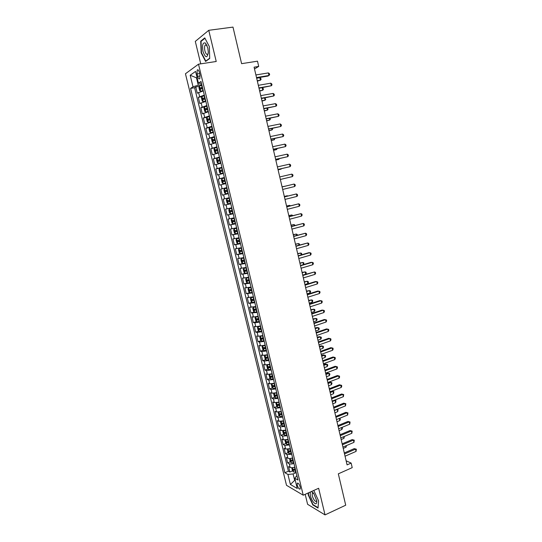 <?xml version="1.0" encoding="UTF-8"?>
<svg xmlns="http://www.w3.org/2000/svg" width="542" height="542" viewBox="0 0 542 542"><rect width="100%" height="100%" fill="white"/><g stroke="black" fill="none" stroke-linecap="round" stroke-linejoin="round"><path stroke-width="0.81" d="M312.815 492.36L312.93 493.01M300.234 487.001C299.204 483.979 298.202 482.753 297.233 483.315L297.267 485.293C298.29 488.308 299.292 489.534 300.268 488.979L300.234 487.001M305.187 494.324L307.612 504.311L325.031 514.9L345.715 505.191L338.323 473.837L352.212 467.644L351.148 463.078L346.135 460.815M185.445 73.759L286.515 485.314L303.235 495.198L198.494 64.186L185.445 73.759M198.494 64.186L216.231 61.483L208.751 30.311L195.296 41.402L200.743 63.848M208.751 30.311L232.985 27.1L241.603 63.665L257.484 61.178L258.71 66.429L254.083 67.167L347.083 464.873L351.148 463.078M203.304 90.914L197.288 93.19L195.764 86.957L199.334 86.361M204.32 95.094L198.304 97.336L201.902 96.713M198.304 97.336L199.822 103.542L205.845 101.354M208.372 111.754L202.342 113.861L200.831 107.675L204.456 107.025M210.899 122.119L204.856 124.145L203.345 117.98L207.003 117.296L206.536 118.684L207.288 121.774L208.27 122.431L210.784 121.672M213.412 132.451L207.356 134.389L205.858 128.251L209.74 127.499M215.912 142.742L209.856 144.606L208.358 138.481L212.891 137.573M218.412 153L212.342 154.782L210.852 148.677L217.044 147.397M220.899 163.223L214.822 164.924L213.338 158.84L219.51 157.526M223.379 173.413L217.295 175.032L215.811 168.969L221.963 167.62M225.845 183.562L219.754 185.107L218.277 179.063L224.415 177.674M228.304 193.677L222.206 195.14L220.736 189.124L226.854 187.695M229.286 197.715L223.189 199.151L224.652 205.147L230.736 203.663M231.739 207.782L225.628 209.137L227.091 215.12L233.155 213.595M234.178 217.816L228.06 219.097L229.517 225.052L235.56 223.494M236.61 227.816L230.486 229.015L231.935 234.957L237.965 233.365M239.036 237.782L232.904 238.907L234.347 244.821L240.16 243.25M241.454 247.714L235.309 248.764L236.752 254.659L240.987 253.487M243.859 257.613L237.714 258.581L239.151 264.462L242.802 263.419M246.258 267.47L240.106 268.371L241.536 274.232L247.558 272.816M248.649 277.301L242.491 278.127L243.914 283.967L247.335 282.951M251.034 287.097L244.862 287.849L246.285 293.669L249.659 292.646M253.412 296.86L247.233 297.538L248.649 303.337L251.976 302.307M255.777 306.596L249.591 307.199L251.007 312.978L254.286 311.935M258.141 316.291L253.432 317.043L251.949 316.826L253.351 322.585L256.59 321.535M260.492 325.952L255.783 326.677L254.293 326.42L255.695 332.158L258.886 331.101M262.836 335.586L258.134 336.277L256.63 335.979L258.026 341.697L261.183 340.633M265.167 345.186L260.465 345.85L258.954 345.505L260.35 351.209L263.466 350.139M267.497 354.753L262.795 355.389L261.278 355.003L262.667 360.687L265.749 359.61M269.814 364.292L265.119 364.895L263.588 364.468L264.977 370.132L268.019 369.048M272.131 373.797L267.43 374.373L265.898 373.905L267.274 379.549L270.289 378.452M274.435 383.269L269.74 383.817L268.195 383.309L269.57 388.932L272.545 387.835M276.732 392.706L272.037 393.228L270.485 392.679L271.854 398.289L274.801 397.178M279.022 402.117L274.327 402.611L272.768 402.022L274.137 407.611L277.05 406.493M281.298 411.493L276.61 411.961L275.045 411.331L276.406 416.9L279.286 415.775M283.574 420.843L278.886 421.283L277.314 420.612L278.669 426.161L281.522 425.03M285.844 430.158L281.149 430.572L279.57 429.86L280.925 435.395L283.751 434.257M288.1 439.44L283.412 439.826L281.826 439.081L283.175 444.596L285.973 443.451M290.349 448.695L285.668 449.054L284.069 448.268L285.417 453.769L288.188 452.611M292.599 457.922C290.58 458.573 289.015 458.688 287.91 458.254L286.312 457.428L287.646 462.909L290.397 461.743M197.085 73.976L197.661 76.334C198.338 78.604 199.056 79.376 199.822 78.665L199.937 74.762L199.354 72.377C198.677 70.114 197.959 69.335 197.2 70.053L197.085 73.976L199.646 73.57M296.88 475.524L294.753 478.254L297.985 480.056L201.007 81.463L198.433 83.177L201.475 83.4M294.753 478.254L297.253 488.484L290.397 484.487L287.938 474.44L284.875 472.726L190.588 88.393L193.013 86.781L190.188 75.243L195.567 71.402L198.433 83.177M195.764 86.957L194.598 87.729L288.405 471.208L289.875 472.021L292.599 470.849M294.834 467.116C292.822 467.773 291.257 467.875 290.146 467.421L288.54 466.554L289.875 472.021M293.94 463.444C291.921 464.101 290.363 464.203 289.252 463.756L287.646 462.909M291.698 454.237L287.016 454.575L285.417 453.769M289.455 444.996L284.767 445.368L283.175 444.596M287.199 435.734L282.511 436.127L280.925 435.395M284.936 426.432L280.248 426.859L278.669 426.161M282.667 417.103L277.978 417.557L276.406 416.9M280.39 407.747L275.695 408.221L274.137 407.611M278.107 398.356L273.412 398.865L271.854 398.289M275.81 388.932L271.115 389.468L269.57 388.932M273.514 379.481L268.818 380.044L267.274 379.549M271.203 369.996L266.508 370.586L264.977 370.132M268.886 360.477L264.191 361.101L262.667 360.687M266.569 350.931L261.867 351.575L260.35 351.209M264.239 341.352L259.537 342.022L258.026 341.697M261.894 331.738L257.193 332.442L255.695 332.158M259.55 322.09L254.848 322.829L253.351 322.585M257.193 312.416L251.007 312.978M254.835 302.707L248.649 303.337M252.464 292.965L246.285 293.669M250.086 283.188L243.914 283.967M247.694 273.378L241.536 274.232M245.302 263.534L239.151 264.462M242.897 253.656L236.752 254.659M240.485 243.744L234.347 244.821M238.067 233.798L231.935 234.957M235.641 223.819L229.517 225.052M233.202 213.805L227.091 215.12M230.757 203.758L224.652 205.147M220.736 189.124L226.834 187.613M218.277 179.063L224.361 177.478M215.811 168.969L221.888 167.302M213.338 158.84L219.408 157.092M210.852 148.677L216.915 146.848M208.358 138.481L214.415 136.57M205.858 128.251L211.902 126.259M203.345 117.98L209.381 115.907M200.831 107.675L206.854 105.521M197.112 77.743L196.489 77.845L198.284 85.202L193.013 86.781M201.773 84.627L198.284 85.202M325.031 514.9L318.642 488.274L303.235 495.198M254.496 68.942L258.71 66.429M197.044 77.465L196.489 77.845L190.188 75.243M295.214 480.137L294.665 480.375L295.37 480.774M296.176 472.631L293.1 473.959L294.665 480.375L290.397 484.487M194.598 87.729L190.588 88.393M295.078 469.778L295.444 469.623M288.405 471.208L284.875 472.726M287.938 474.44L293.1 473.959M201.157 52.865L205.608 61.449L209.72 58.468L209.341 46.598L204.768 37.893L200.709 41.178L201.157 52.865L201.509 52.811M308.256 492.942L308.141 494.738L312.795 504.9L318.032 508.05L318.581 500.815L313.798 490.456M201.461 41.077L200.709 41.178M313.181 504.724L312.795 504.9M256.61 77.967L267.877 76.083L268.967 75.48L256.508 77.56M268.371 72.906L269.394 73.671L269.631 74.701L268.967 75.48L268.371 72.906L255.905 74.965M201.929 85.263L199.415 86.103L198.955 87.608L199.72 90.731L200.689 91.32L203.203 90.494M200.689 91.32L203.25 90.683M257.348 81.131L260.417 80.209L259.835 77.702L256.671 78.231M202.41 87.248L200.208 87.946L200.594 89.145L202.715 88.502M201.522 88.82L201.543 87.723L202.457 87.445M257.254 80.744L260.417 80.209L261.075 79.437L260.844 78.434L259.835 77.702M207.789 47.906L205.479 43.103C202.816 42.127 201.99 44.952 203.013 51.558C205.54 58.211 207.308 58.428 208.304 52.201L207.789 47.906M207.044 45.575L206.59 45.047L205.147 45.121C204.436 46.368 204.348 48.272 204.89 50.826C205.797 53.922 206.807 54.986 207.911 54.017L208.263 53.251M206.238 60.995L205.784 61.063L201.475 52.743L201.035 41.416L204.957 38.252M209.713 58.211L205.784 61.063M310.478 491.946C309.692 494.467 310.586 497.773 313.168 501.851C315.62 504.683 316.826 504.392 316.792 500.977L313.75 493.423L311.406 491.526M313.662 493.308L312.341 493.383C311.887 495.164 312.517 497.4 314.238 500.09C315.295 501.431 316.067 501.75 316.555 501.045L316.724 500.449M318.567 500.794L318.052 507.651L312.978 504.602L308.466 494.751L308.588 492.793M259.015 88.278L271.346 85.751L258.934 87.906M270.756 83.183L271.766 83.929L272.003 84.952L271.346 85.751L270.756 83.183L258.324 85.324M261.42 98.549L273.717 95.981L261.346 98.217M273.127 93.427L274.137 94.152L274.374 95.168L273.717 95.981L273.127 93.427L260.743 95.643M263.812 108.786L276.081 106.185L263.744 108.495M275.492 103.637L276.495 104.335L276.732 105.351L276.081 106.185L275.492 103.637L263.148 105.934M266.197 118.983L278.439 116.347L266.142 118.739M277.85 113.806L278.845 114.491L279.083 115.5L278.439 116.347L277.85 113.806L265.539 116.178M204.47 95.71L201.956 96.53L201.495 98.007L202.254 101.117L203.203 101.713L205.736 100.92M201.942 96.564L203.203 101.713L205.777 101.09M259.679 91.117L262.755 90.216L262.172 87.729M204.951 97.689L202.749 98.373L203.128 99.572L205.255 98.942M204.077 99.247L204.077 98.143L204.998 97.872M259.598 90.771L262.755 90.216L263.405 89.43L263.175 88.434L262.179 87.723M207.003 106.124L204.49 106.916L204.016 108.359L204.774 111.462L205.75 112.099L208.27 111.313M205.75 112.099L208.304 111.469M262.01 101.076L265.079 100.195L264.564 97.98M207.484 108.095L205.276 108.766L205.662 109.958L207.789 109.342M206.624 109.647L206.597 108.529L207.525 108.258M261.935 100.771L265.079 100.195L265.729 99.396L264.828 97.933M208.27 122.431L210.818 121.808M208.243 122.417L207.01 117.268L209.53 116.496M264.333 111.002L267.402 110.134L266.949 108.197M210.005 118.468L207.789 119.125L208.182 120.31L210.31 119.707M209.165 119.999L209.104 118.881L210.039 118.603M264.266 110.731L267.402 110.134L268.046 109.321L267.47 108.095M212.044 126.835L209.53 127.587L209.043 128.969L209.795 132.052L210.757 132.715L213.297 131.991M209.517 127.621L210.757 132.715L213.324 132.106M266.644 120.893L269.713 120.046L269.32 118.373M212.518 128.8L210.303 129.443L210.696 130.622L212.823 130.033M211.692 130.324L211.61 129.192L212.552 128.921M266.589 120.656L269.713 120.046L270.356 119.22L270.126 118.231M268.575 129.152L280.783 126.476L268.527 128.942M280.2 123.942L281.19 124.606L281.42 125.615L280.783 126.476L280.2 123.942L267.931 126.394M214.551 137.14L212.03 137.871L211.543 139.219L212.295 142.289L213.284 142.993L215.804 142.282M213.284 142.993L215.824 142.377M268.947 130.751L272.016 129.924L271.691 128.522M215.025 139.098L212.803 139.734L213.202 140.906L215.323 140.331M214.219 140.602L214.104 139.47L215.052 139.199M268.907 130.554L272.016 129.924L272.653 129.084L272.484 128.359M270.946 139.28L283.12 136.564L270.905 139.111M282.538 134.043L283.52 134.687L283.757 135.696L283.12 136.564L282.538 134.043L270.309 136.577M217.051 147.41L214.53 148.115L214.036 149.436L214.781 152.492L215.777 153.223L218.297 152.532M215.777 153.223L218.311 152.607M271.244 140.574L274.313 139.768L274.049 138.63M217.525 149.355L215.296 149.978L215.696 151.143L217.823 150.588M216.739 150.852L216.59 149.714L217.545 149.436M271.21 140.419L274.313 139.768L274.841 138.467M273.303 149.375L285.451 146.625L273.276 149.246M284.868 144.118L285.851 144.741L286.081 145.744L285.451 146.625L284.868 144.118L272.687 146.719M219.537 157.641L217.017 158.325L216.522 159.619L217.261 162.661L218.263 163.413L220.777 162.742M218.263 163.413L220.797 162.803M273.534 150.364L276.603 149.578L276.4 148.711M220.011 159.578L217.782 160.195L218.189 161.353L220.309 160.805M219.259 161.062L219.07 159.917L220.025 159.646M273.507 150.242L276.603 149.578L277.192 148.542M275.661 159.436L287.775 156.652L275.641 159.348M287.192 154.152L288.168 154.755L288.398 155.75L287.775 156.652L287.192 154.152L275.051 156.828M222.017 167.837L219.496 168.494L218.995 169.761L219.734 172.796L220.736 173.569L223.257 172.925M220.736 173.569L223.263 172.966M275.817 160.127L278.886 159.355L278.744 158.752M222.491 169.768L220.255 170.378L220.669 171.529L222.789 170.994M221.773 171.238L221.536 170.093L222.498 169.815M275.797 160.046L278.886 159.355L279.415 158.603M278.005 169.47L290.092 166.645L277.992 169.416M289.509 164.151L290.478 164.734L290.708 165.73L290.092 166.645L289.509 164.151L277.402 166.902M224.49 178L221.969 178.636L221.461 179.869L222.2 182.898L223.175 183.677L225.723 183.067M223.202 183.691L225.729 183.088M278.093 169.856L281.156 169.104L281.081 168.765M224.957 179.924L222.721 180.52L223.135 181.665L225.255 181.143M224.293 181.374L223.995 180.229L224.964 179.951M278.08 169.809L281.454 168.677M280.343 179.463L292.395 176.604L280.336 179.449M291.82 174.118L292.782 174.68L293.012 175.676L292.395 176.604L291.82 174.118L279.753 176.943M225.662 193.779L228.182 193.176L225.662 193.779L224.652 192.966L223.914 189.951L224.422 188.772L225.635 193.758M224.422 188.772L226.956 188.128M226.834 191.468L226.448 190.33L227.145 190.113L225.181 190.628L225.601 191.766L227.715 191.258M282.091 186.949L294.123 184.05L294.699 186.523L282.673 189.449M282.091 186.936L294.123 184.05L295.078 184.598L295.309 185.588L294.699 186.523M226.888 198.812L229.408 198.216L226.874 198.839L226.366 199.991L227.098 202.993L228.114 203.833L230.635 203.25M285.146 186.197L282.057 186.8M229.876 200.133L227.633 200.703L228.053 201.834L230.167 201.339M230.167 201.326L229.381 201.516L228.893 200.398L227.633 200.703M285.268 186.163L282.064 186.814M284.421 196.922L296.413 193.948L296.989 196.414L285.004 199.409M284.415 196.868L296.413 193.948L297.368 194.476L297.592 195.459L296.989 196.414M231.854 208.25L229.334 208.846L228.805 209.998L229.537 212.992L230.526 213.833L233.08 213.291M229.334 208.846L231.861 208.277M287.456 196.109L287.368 195.737L284.313 196.441M232.322 210.181L230.072 210.736L230.499 211.868L232.613 211.387M232.606 211.353L231.82 211.543L231.332 210.425L230.072 210.736M287.87 196.008L284.326 196.495M234.286 218.257L231.773 218.846L231.238 219.964L231.969 222.952L232.985 223.832L235.513 223.297M231.773 218.846L234.293 218.297M289.767 205.994L289.618 205.364L286.555 206.048M234.761 220.194L232.504 220.743L232.931 221.868L235.052 221.4M235.038 221.353L234.252 221.529L233.616 220.851M290.471 205.811L289.618 205.364L286.576 206.136M236.712 228.223L234.205 228.812L233.663 229.903L234.388 232.877L235.391 233.765L237.938 233.27M234.205 228.812L236.725 228.284M292.063 215.845L291.853 214.957L288.798 215.628M237.186 230.181L234.93 230.716L235.363 231.834L237.477 231.373M237.464 231.312L236.678 231.488L236.041 230.838M235.391 233.765L234.191 228.839M292.836 215.641L291.853 214.957L288.825 215.75M286.752 206.861L298.703 203.812L299.272 206.272L287.328 209.341M286.725 206.766L298.703 203.812L299.645 204.32L299.875 205.303L299.272 206.272M289.062 216.766L300.979 213.643L301.548 216.095L289.645 219.239M289.035 216.637L300.979 213.643L301.921 214.137L302.145 215.12L301.548 216.095M291.372 226.637L303.249 223.446L303.818 225.892L291.948 229.103M291.332 226.468L303.249 223.446L304.184 223.921L304.408 224.896L303.818 225.892M239.13 238.162L236.624 238.744L236.075 239.808L236.8 242.775L237.83 243.704L240.357 243.202M236.624 238.744L239.151 238.243M294.353 225.662L294.089 224.523L291.034 225.174M239.605 240.126L237.349 240.648L237.782 241.766L239.896 241.319M239.876 241.237L239.09 241.414L238.46 240.783M295.126 225.452L294.089 224.523L291.068 225.33M293.676 236.475L305.512 233.209L306.074 235.648L294.245 238.934M293.628 236.271L305.512 233.209L306.44 233.67L306.664 234.639L306.074 235.648M241.536 248.067L239.036 248.649L238.487 249.679L239.205 252.633L240.242 253.581L242.769 253.107M239.036 248.649L241.563 248.161M296.637 235.445L296.311 234.056L293.256 234.686M242.017 250.038L239.76 250.553L240.194 251.664L242.308 251.231M242.281 251.129L241.495 251.298L240.872 250.695M297.402 235.228L297.233 234.496L296.311 234.056L293.303 234.882M295.966 246.278L307.768 242.945L308.33 245.37L296.542 248.731M295.912 246.041L307.768 242.945L308.689 243.385L308.913 244.354L308.33 245.37M243.941 257.931L241.441 258.514L240.885 259.516L241.603 262.463L242.64 263.432L245.167 262.978M241.441 258.514L243.968 258.046M298.906 245.194L298.527 243.554L295.471 244.171M244.422 259.923L242.159 260.417L242.599 261.522L244.713 261.102M244.679 260.987L243.9 261.156L243.277 260.573M299.624 244.991L299.441 243.981L298.527 243.554L295.525 244.401M298.249 256.054L310.017 252.647L310.58 255.065L298.825 258.493M298.188 255.777L308.832 252.694L310.932 253.067L311.155 254.035L310.58 255.065M246.366 267.897L243.825 268.365L246.332 267.768M243.825 268.365L243.277 269.32L243.995 272.26L245.031 273.249L243.825 268.365M301.176 254.909L300.735 253.026L297.687 253.622M246.82 269.767L244.55 270.255L244.991 271.352L247.105 270.946M247.071 270.81L246.292 270.98L245.668 270.411M301.637 254.774L301.643 253.432L300.735 253.026L297.748 253.886M300.532 265.79L312.253 262.314L312.815 264.726L301.095 268.222M300.458 265.478L311.067 262.335L313.168 262.714L313.391 263.683L312.815 264.726M248.717 277.572L246.224 278.141L245.662 279.096L246.373 282.016L247.389 283.005L249.943 282.612M246.224 278.141L248.751 277.721M303.439 264.598L302.937 262.463L299.889 263.046M249.205 279.577L246.935 280.058L247.376 281.149L249.489 280.756M249.456 280.6L248.67 280.77L248.06 280.214M303.649 264.53L303.845 262.856L302.937 262.463L299.956 263.344M302.802 275.499L314.489 271.955L315.044 274.354L303.364 277.917M305.681 274.218L305.132 271.867L306.034 272.247L306.25 273.182L305.681 274.218L302.714 275.119L314.489 271.955L315.397 272.335L315.613 273.297L315.044 274.354M251.095 287.341L248.609 287.91L248.033 288.832L248.744 291.745L249.767 292.755L252.321 292.382M248.609 287.91L251.136 287.504M302.158 272.768L305.132 271.867L302.084 272.436M251.583 289.36L249.313 289.821L249.76 290.912L251.867 290.532M251.827 290.363L251.048 290.526L250.438 289.99M305.065 285.173L316.711 281.555L317.266 283.954L305.627 287.585M304.97 284.787L315.512 281.515L317.612 281.921L317.836 282.883L317.266 283.954M253.466 297.077L250.98 297.639L250.404 298.54L251.109 301.44L252.159 302.49L254.693 302.118M250.98 297.639L253.507 297.26M304.909 284.503L307.87 283.588L307.321 281.251L304.272 281.799M253.954 299.103L251.684 299.557L252.132 300.647L254.239 300.275M254.198 300.085L253.412 300.248L252.809 299.726M307.87 283.588L308.432 282.545L308.215 281.61L307.321 281.251L304.36 282.158M307.314 294.814L318.933 291.129L319.482 293.52L307.876 297.219M307.219 294.394L317.727 291.061L319.827 291.481L320.044 292.436L319.482 293.52M255.824 306.779L253.344 307.341L252.762 308.208L253.466 311.108L254.523 312.178L257.05 311.826M253.344 307.341L255.871 306.975M307.09 293.859L310.044 292.931L309.502 290.593L306.454 291.129M256.319 308.818L254.042 309.258L254.489 310.342L256.603 309.983M256.556 309.78L255.77 309.936L255.174 309.428M310.044 292.931L310.607 291.867L310.39 290.939L309.502 290.593L306.548 291.528M309.563 304.421L321.142 300.668L321.697 303.053L310.126 306.819M309.455 303.967L319.936 300.573L322.029 301L322.253 301.955L321.697 303.053M311.806 314.001L323.344 310.18L323.892 312.551L312.361 316.392M311.691 313.506L322.131 310.058L324.231 310.498L324.448 311.44L323.892 312.551M314.035 323.547L325.539 319.658L326.088 322.023L314.59 325.925M313.913 323.018L324.326 319.509L326.42 319.956L326.636 320.898L326.088 322.023M258.175 316.447L255.702 317.009L255.113 317.849L255.817 320.735L256.874 321.826L259.401 321.494M255.702 317.009L258.229 316.663M309.272 303.188L312.219 302.24L311.677 299.916L308.628 300.431M258.676 318.5L256.393 318.926L256.847 320.01L258.961 319.658M258.907 319.441L257.531 319.103M312.219 302.24L312.775 301.169L312.558 300.241L311.677 299.916L308.73 300.857M258.893 326.365L257.457 327.456L258.155 330.335L259.218 331.447L261.752 331.135M259.3 326.27L260.519 326.088M258.046 326.643L260.58 326.318M311.447 312.483L314.38 311.514L313.845 309.197L310.796 309.699M261.02 328.147L258.737 328.567L259.198 329.638L261.305 329.306M261.244 329.069L259.875 328.743M314.38 311.514L314.936 310.437L314.719 309.509L313.845 309.197L310.905 310.166M260.932 336.06L259.787 337.036L260.492 339.902L261.556 341.033L264.089 340.742M261.8 335.871L262.856 335.694M260.39 336.243L262.917 335.938M313.615 321.752L316.542 320.769L316 318.459L312.958 318.94M263.365 337.768L261.075 338.167L261.535 339.238L263.642 338.919M263.581 338.662L262.22 338.344M316.542 320.769L317.09 319.672L316.874 318.75L316 318.459L313.073 319.434M316.257 333.059L327.734 329.109L328.276 331.46L316.813 335.437M316.128 332.497L326.508 328.926L328.601 329.387L328.825 330.329L328.276 331.46M263.033 345.708L262.118 346.575L262.816 349.434L263.886 350.586L266.413 350.315M264.327 345.423L265.187 345.268M262.721 345.81L265.255 345.532M315.776 330.986L318.689 329.983L318.154 327.686L316.989 327.51L315.112 328.154M265.695 347.347L263.405 347.74L263.866 348.811L265.973 348.499M265.905 348.228L264.55 347.917M318.689 329.983L319.238 328.879L319.021 327.957L318.154 327.686L315.234 328.682M318.479 342.544L329.915 338.52L330.457 340.871L319.028 344.908M318.337 341.948L328.682 338.31L330.783 338.784L330.999 339.726L330.457 340.871M265.173 355.308L264.435 356.087L265.133 358.939L266.176 360.078L268.737 359.854M266.874 354.935L267.511 354.807M265.045 355.349L267.579 355.085M317.93 340.193L320.837 339.177L320.302 336.88L319.13 336.684L317.26 337.334M268.019 356.9L265.729 357.28L266.19 358.343L268.297 358.045M268.229 357.761L266.874 357.463M266.176 360.078L265.031 355.369M320.837 339.177L321.379 338.059L321.162 337.144L320.302 336.88L317.388 337.896M320.688 351.995L332.083 347.91L332.632 350.247L321.237 354.353M320.539 351.365L330.857 347.673L332.951 348.154L333.167 349.089L332.632 350.247M269.896 364.61L267.375 364.861L266.752 365.572L267.443 368.404L268.52 369.597L271.054 369.366M269.469 364.393L269.821 364.319M320.071 349.373L322.971 348.337L322.443 346.047L321.264 345.823L319.401 346.487M270.336 366.419L268.039 366.785L268.507 367.849L270.614 367.557M270.539 367.259L269.191 366.968M322.971 348.337L323.513 347.205L323.296 346.291L322.443 346.047L319.536 347.076M322.89 361.412L334.251 357.259L334.793 359.597L323.438 363.763M322.734 360.748L333.018 356.995L335.112 357.49L335.329 358.425L334.793 359.597M270.797 379.027L269.659 374.366L269.056 375.017L269.747 377.849L270.824 379.054L273.358 378.844M269.76 374.353L272.206 374.109M322.212 358.519L325.105 357.469L324.57 355.186L323.391 354.935L321.535 355.606M272.64 375.911L270.35 376.263L270.817 377.32L272.917 377.042M272.843 376.724L271.501 376.446M325.105 357.469L325.64 356.324L325.424 355.416L324.57 355.186L321.677 356.236M325.085 370.803L336.413 366.588L336.955 368.912L325.634 373.147M324.922 370.105L335.173 366.29L337.266 366.798L337.483 367.727L336.955 368.912M327.273 380.159L338.567 375.877L339.102 378.194L327.822 382.496M327.104 379.427L337.32 375.559L339.414 376.073L339.631 377.002L339.102 378.194M337.32 375.559L339.414 376.073M329.455 389.488L340.715 385.138L341.25 387.455L329.997 391.812M329.279 388.722L339.461 384.793L341.555 385.321L341.772 386.243L341.25 387.455M339.461 384.793L341.555 385.321M271.908 383.844L271.352 384.434L272.037 387.252L273.121 388.485L275.654 388.289M272.138 383.811L274.509 383.567M324.346 367.639L327.226 366.568L326.697 364.299L325.512 364.021L323.662 364.698M274.943 385.362L272.646 385.708L273.114 386.764L275.221 386.493M275.14 386.161L273.805 385.89M327.226 366.568L327.754 365.416L327.544 364.509L326.697 364.299L323.811 365.362M274.164 393.289L273.642 393.824L274.327 396.629L275.411 397.882L277.944 397.706M274.516 393.241L276.799 392.997M326.474 376.724L329.346 375.647L328.818 373.377L327.625 373.072L325.783 373.763M277.24 394.786L274.936 395.118L275.411 396.175L277.511 395.917M277.429 395.565L276.102 395.308M327.625 373.072L329.658 373.573L328.818 373.377L325.938 374.454M329.658 373.573L329.868 374.481L329.346 375.647M276.413 402.699L275.925 403.18L276.603 405.978L277.694 407.245L280.228 407.089M276.881 402.638L279.089 402.401M328.587 385.782L331.453 384.691L330.925 382.428L329.732 382.096L327.89 382.801M279.523 404.183L277.219 404.501L277.694 405.552L279.794 405.308M279.706 404.942L278.385 404.684M329.732 382.096L331.765 382.611L330.925 382.428L328.059 383.526M331.765 382.611L331.975 383.512L331.453 384.691M331.629 398.783L342.849 394.373L343.384 396.676L332.171 401.1M331.44 397.984L341.602 394L343.689 394.535L343.384 396.676M341.602 394L343.689 394.535M278.656 412.083L278.195 412.503L278.879 415.294L279.97 416.581L282.504 416.439M279.245 412.001L281.366 411.771M281.799 413.546L279.496 413.851L279.97 414.901L282.07 414.664M281.982 414.284L279.97 414.901M330.701 394.82L333.56 393.702L333.032 391.453L330.173 392.564M333.865 391.615L331.839 391.1L333.865 391.615L333.56 393.702M333.797 408.045L344.983 403.58L345.518 405.87L334.339 410.362M333.601 407.218L343.73 403.18L345.816 403.722L345.518 405.87M343.73 403.18L345.816 403.722M280.878 421.432L280.465 421.798L281.142 424.576L282.24 425.883L284.774 425.761M281.603 421.337L283.642 421.107M284.069 422.875L281.765 423.173L282.24 424.217L284.34 423.993M284.245 423.6L282.24 424.217M332.808 403.817L335.654 402.692L335.132 400.443L332.28 401.568M334.468 400.199L335.959 400.599L335.654 402.692M335.959 400.599L334.414 400.22M335.959 417.286L347.11 412.747L347.639 415.036L336.494 419.589M335.755 416.419L345.85 412.327L347.937 412.882L347.639 415.036M345.85 412.327L347.937 412.882M283.093 430.748L282.721 431.059L283.398 433.83L284.469 435.124L287.036 435.057M283.947 430.639L285.905 430.409M286.332 432.177L284.028 432.462L284.503 433.498L286.603 433.288M286.501 432.882L284.503 433.498M334.909 412.794L337.741 411.649L337.219 409.413L334.38 410.551M337.07 409.264L338.045 409.549L337.741 411.649M338.045 409.549L336.934 409.318M338.106 426.486L349.231 421.893L349.759 424.176L338.648 428.783M337.896 425.592L347.964 421.439L350.051 422.008L349.759 424.176M347.964 421.439L350.051 422.008M285.302 440.036L284.977 440.294L285.648 443.051L286.752 444.399L289.286 444.311M286.291 439.914L288.161 439.691M288.588 441.445L286.284 441.716L286.759 442.753L288.859 442.557M288.757 442.13L286.759 442.753M336.995 421.737L339.827 420.578L339.326 418.431M339.651 418.302L340.335 419.359L339.827 420.578M339.468 418.37L340.125 418.471M340.254 435.666L351.338 431.005L351.866 433.282L340.789 437.95M340.037 434.738L350.071 430.531L352.158 431.107L351.866 433.282M350.071 430.531L352.158 431.107M287.49 449.291L287.89 452.245L288.994 453.607L291.535 453.546M288.622 449.155L290.41 448.932M290.837 450.687L288.527 450.944L289.008 451.981L291.108 451.791M291 451.351L289.008 451.981M339.082 430.653L341.907 429.481L341.467 427.611M342.137 427.34L342.409 428.248L341.907 429.481M342.395 444.806L353.445 440.09L353.967 442.353L342.923 447.089M342.171 443.851L352.171 439.589L354.258 440.172L353.967 442.353M352.171 439.589L354.258 440.172M289.672 458.512L290.126 461.411L291.237 462.787L293.771 462.746M290.946 458.363L292.653 458.146M293.08 459.894L290.769 460.138L291.25 461.174L293.344 460.998M293.236 460.537L291.25 461.174M341.162 439.542L343.974 438.356L343.601 436.764M344.319 436.466L343.974 438.356M344.522 453.925L355.538 449.142L356.067 451.405L345.058 456.201M344.292 452.936L354.265 448.613L356.351 449.216L356.067 451.405M354.265 448.613L356.351 449.216M291.84 467.705L292.355 470.544L293.466 471.94L296 471.913M293.263 467.543L294.889 467.333M295.309 469.074L292.998 469.304L293.479 470.341L295.58 470.171M295.465 469.697L293.479 470.341M343.235 448.403L346.04 447.197L345.735 445.89M346.446 445.578L346.04 447.197M199.598 96.537L198.582 92.37M290.146 467.421L289.252 463.756M287.91 458.254L287.016 454.575M285.668 449.054L284.767 445.368M283.412 439.826L282.511 436.127M281.149 430.572L280.248 426.859M278.886 421.283L277.978 417.557M276.61 411.961L275.695 408.221M274.327 402.611L273.412 398.865M272.037 393.228L271.115 389.468M269.74 383.817L268.818 380.044M267.43 374.373L266.508 370.586M265.119 364.895L264.191 361.101M262.795 355.389L261.867 351.575M260.465 345.85L259.537 342.022M258.134 336.277L257.193 332.442M255.783 326.677L254.848 322.829M253.432 317.043L252.491 313.174M251.075 307.375L250.126 303.493M248.703 297.673L247.755 293.784M246.325 287.938L245.377 284.035M243.941 278.168L242.985 274.259M241.549 268.371L240.594 264.442M239.151 258.541L238.189 254.598M236.739 248.67L235.777 244.713M234.327 238.771L233.358 234.801M231.901 228.839L230.926 224.855M229.462 218.873L228.487 214.876M227.023 208.866L226.041 204.856M224.571 198.833L223.589 194.808M222.112 188.758L221.129 184.72M219.645 178.657L218.656 174.605M217.173 168.515L216.177 164.45M214.686 158.339L213.69 154.26M212.193 148.129L211.19 144.03M209.693 137.878L208.69 133.772M207.18 127.6L206.177 123.474M204.659 117.282L203.65 113.142M202.132 106.93L201.123 102.777M200.14 75.941L197.661 76.334M199.402 86.144L200.662 91.307M202.437 88.576L202.918 90.561M201.644 85.331L202.125 87.316M201.665 87.662L200.283 87.892M204.971 99.01L205.459 100.988M204.185 95.778L204.673 97.756M204.198 98.082L202.83 98.326M204.476 106.957L205.73 112.086M207.505 109.409L207.986 111.381M206.719 106.191L207.2 108.163M206.726 108.468L205.357 108.712M210.025 119.775L210.506 121.74M209.246 116.564L209.727 118.535M209.246 118.813L207.884 119.071M212.539 130.1L213.02 132.058M211.759 126.903L212.24 128.867M211.753 129.125L210.398 129.389M212.024 137.905L213.257 142.98M215.045 140.398L215.52 142.35M214.266 137.207L214.747 139.165M214.259 139.402L212.904 139.673M214.517 148.149L215.75 153.203M217.538 150.649L218.013 152.593M216.766 147.478L217.24 149.423M216.753 149.639L215.398 149.917M217.003 158.359L218.236 163.393M220.025 160.872L220.499 162.81M219.259 157.708L219.734 159.646M219.232 159.843L217.891 160.134M219.49 168.528L220.709 173.555M222.505 171.055L222.979 172.993M221.739 167.905L222.213 169.836M221.712 170.012L220.37 170.31M221.956 178.67L223.175 183.677M224.977 181.211L225.445 183.135M224.212 178.067L224.679 179.991M224.178 180.147L222.837 180.452M227.437 191.326L227.904 193.243M226.678 188.189L227.145 190.113M226.637 190.242L225.303 190.56M226.874 198.839L228.087 203.812M229.889 201.407L230.357 203.318M229.13 198.284L229.598 200.194M229.381 201.516L228.053 201.834M229.32 208.873L230.526 213.833M232.335 211.455L232.803 213.358M231.576 208.338L232.044 210.249M231.82 211.543L230.499 211.868M231.759 218.873L232.965 223.812M234.774 221.461L235.235 223.358M234.015 218.365L234.483 220.262M234.252 221.529L232.931 221.868M237.2 231.441L237.66 233.331M236.447 228.351L236.908 230.242M236.678 231.488L235.363 231.834M236.61 238.771L237.803 243.676M239.618 241.386L240.079 243.27M238.873 238.304L239.334 240.194M239.09 241.414L237.782 241.766M239.022 248.67L240.214 253.561M242.03 251.292L242.491 253.175M241.285 248.222L241.746 250.106M241.495 251.298L240.194 251.664M241.427 258.534L242.613 263.405M244.435 261.169L244.889 263.039M243.69 258.114L244.151 259.984M243.9 261.156L242.599 261.522M246.834 271.014L247.287 272.877M246.088 267.965L246.542 269.835M246.292 270.98L244.991 271.352M246.21 278.168L247.389 283.005M249.218 280.817L249.672 282.68M248.48 277.782L248.934 279.645M248.67 280.77L247.376 281.149M248.595 287.931L249.767 292.755M251.596 290.593L252.05 292.45M250.858 287.565L251.312 289.421M251.048 290.526L249.76 290.912M250.966 297.66L252.138 302.47M253.968 300.336L254.415 302.185M253.236 297.321L253.683 299.17M253.412 300.248L252.132 300.647M253.331 307.361L254.496 312.151M256.332 310.044L256.779 311.887M255.6 307.043L256.048 308.886M255.77 309.936L254.489 310.342M255.682 317.029L256.847 321.799M258.683 319.726L259.13 321.562M257.958 316.724L258.405 318.567M258.127 319.597L256.847 320.01M258.033 326.663L259.191 331.419M261.034 329.367L261.474 331.196M260.302 326.379L260.749 328.215M260.465 329.224L259.198 329.638M260.37 336.264L261.529 341.006M263.371 338.98L263.812 340.803M262.646 336.006L263.094 337.829M262.802 338.811L261.535 339.238M262.707 345.83L263.859 350.559M265.702 348.56L266.142 350.376M264.977 345.593L265.424 347.408M265.133 348.377L263.866 348.811M268.026 358.106L268.466 359.915M267.308 355.152L267.748 356.961M267.45 357.903L266.19 358.343M267.348 364.874L268.493 369.569M270.343 367.625L270.783 369.427M269.625 364.678L270.065 366.48M269.76 367.401L268.507 367.849M272.646 377.103L273.087 378.905M271.935 374.17L272.375 375.972M272.064 376.866L270.817 377.32M271.969 383.838L273.093 388.451M274.95 386.561L275.383 388.35M274.238 383.634L274.672 385.423M274.36 386.304L273.114 386.764M274.272 393.275L275.383 397.848M277.24 395.978L277.673 397.767M276.535 393.065L276.969 394.854M276.65 395.701L275.411 396.175M276.562 402.686L277.667 407.211M279.53 405.369L279.963 407.15M278.818 402.462L279.252 404.244M278.934 405.077L277.694 405.552M278.852 412.062L279.943 416.547M281.806 414.725L282.233 416.5M281.102 411.832L281.528 413.607M281.129 421.405L282.213 425.849M284.076 424.054L284.503 425.822M283.371 421.168L283.805 422.936M283.398 430.721L284.469 435.124M286.339 433.349L286.765 435.118M285.634 430.47L286.068 432.238M285.661 440.002L286.725 444.365M288.588 442.618L289.022 444.372M287.89 439.745L288.324 441.506M287.917 449.257L288.967 453.573M290.837 451.852L291.264 453.607M290.146 448.993L290.566 450.748M290.166 458.478L291.21 462.753M293.08 461.059L293.507 462.8M292.382 458.207L292.809 459.955M292.402 467.671L293.439 471.906M295.309 470.232L295.736 471.974M294.618 467.394L295.044 469.135M297.809 483.064L297.233 483.315M198.121 69.904L197.2 70.053M201.543 87.723L200.208 87.946M206.59 45.047L205.479 43.103M206.461 44.939L205.147 45.121M313.188 493.057L311.636 491.58M313.351 492.929L312.341 493.383M204.077 98.143L202.749 98.373M206.597 108.529L205.276 108.766M209.104 118.881L207.789 119.125M211.61 129.192L210.303 129.443M214.104 139.47L212.803 139.734M216.59 149.714L215.296 149.978M219.07 159.917L217.782 160.195M221.536 170.093L220.255 170.378M223.995 180.229L222.721 180.52M226.448 190.33L225.181 190.628M233.527 220.486L232.504 220.743M235.635 230.526L234.93 230.716M237.897 240.499L237.349 240.648M240.221 250.424L239.76 250.553M242.559 260.309L242.159 260.417M244.909 270.153L244.55 270.255"/></g></svg>
